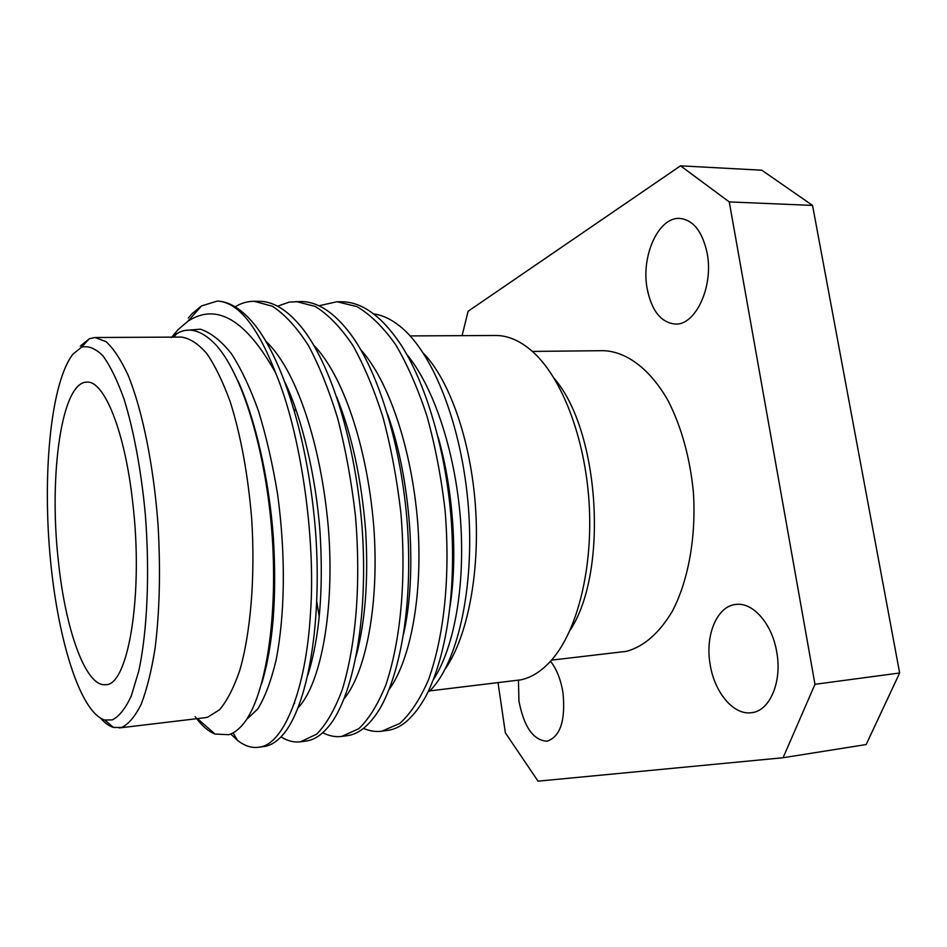 <?xml version="1.0" encoding="UTF-8"?>
<svg xmlns="http://www.w3.org/2000/svg" width="947" height="947" viewBox="0 0 947 947"><rect width="100%" height="100%" fill="white"/><g stroke="black" fill="none" stroke-linecap="round" stroke-linejoin="round"><path stroke-width="1.42" d="M132.746 502.703C124.968 431.074 104.052 380.268 86.804 382.138C61.496 381.949 48.806 475.169 58.229 559.724C65.047 628.334 85.455 687.179 105.555 684.681C128.034 686.255 143.731 594.87 132.746 502.703M429.76 690.896L520.838 679.839C532.001 677.46 542.477 670.606 552.267 659.29C577.587 629.802 593.13 567.738 589.105 502.857C585.08 437.964 561.997 378.291 533.22 352.166C520.755 340.967 508.184 335.404 495.53 335.487L410.158 335.913M72.978 354.131C51.434 381.653 42.674 468.706 49.765 552.279C56.725 635.828 79.524 712.132 104.679 720.028L112.362 719.898C119.18 716.441 125.489 708.439 131.302 695.879L138.771 671.044C147.33 631.495 149.946 572.982 145.293 514.091C141.186 470.268 133.681 430.08 124.033 399.078C117.298 380.28 110.254 365.85 102.892 355.8C95.529 348.425 88.426 345.548 81.572 347.17L72.978 354.131M80.27 346.14L89.373 338.73L95.043 337.511L106.005 341.63C113.533 348.472 120.932 359.718 128.176 375.367C142.334 410.087 153.592 465.072 158.031 524.543C160.67 570.153 159.676 611.478 155.059 648.506C151.437 670.997 146.821 689.582 141.198 704.26C135.149 716.417 128.626 724.147 121.642 727.45L113.474 727.438C109.225 726.171 105.01 723.165 100.856 718.418M119.239 727.947L204.848 717.731L207.618 717.199L219.491 709.812C227.055 700.887 233.791 687.782 239.733 670.5C250.695 632.809 255.359 576.794 251.689 518.873C248.007 474.719 240.893 435.786 230.322 402.084C222.983 381.854 215.099 365.625 206.647 353.373C198.089 343.619 189.625 338.197 181.256 337.073L95.043 337.511M551.533 660.142L626.512 651.335C643.913 646.529 659.159 633.212 672.252 611.395C688.374 580.724 696.4 536.618 693.346 491.623C689.854 457.365 681.509 427.204 668.333 401.114C650.163 368.845 626.121 351.195 602.967 350.674L532.392 351.42M707.196 253.453C702.556 231.648 693.417 219.964 679.78 218.426C658.437 216.792 640.941 256.128 647.132 288.515C651.572 310.77 660.97 322.619 675.306 324.063C695.453 325.472 713.707 286.775 707.196 253.453M518.447 680.289L518.956 701.135C523.963 726.976 533.339 740.341 547.07 741.229C560.352 736.624 565.655 720.466 562.98 692.742C560.825 679.603 556.682 669.103 550.527 661.266M776.718 651.962C772.125 623.765 752.901 602.079 736.091 604.423C717.009 605.843 704.852 635.33 710.179 664.652C714.476 692.517 733.724 715.636 751.717 712.665C769.84 710.925 782.34 681.733 776.718 651.962M171.371 337.629L177.953 329.745L187.908 321.246C216.591 302.46 245.818 319.636 275.565 372.763C300.661 432.317 315.943 537.707 310.498 612.898C306.106 690.612 283.307 744.176 259.928 747.029L258.353 747.29C251.523 748.166 244.598 745.893 237.59 740.447L230.725 734.008M258.353 747.29L265.148 746.354C272.049 745.076 278.761 740.246 285.296 731.853C308.592 700.626 322.087 620.699 315.576 531.693C308.142 437.881 281.733 355.232 251.724 321.258C240.076 308.154 228.582 301.418 217.242 301.075L201.522 305.94L192.075 313.706L188.252 318.05M195.165 716.654C201.581 725.532 208.198 731.333 215.028 734.043L228.772 734.694C233.708 733.227 238.466 729.735 243.059 724.23C264.26 699.052 277.945 623.742 272.322 537.86C266.45 452.086 242.065 371.52 214.436 343.37L214.081 342.992C200.705 329.947 188.323 326.798 176.935 333.557L171.952 337.12M316.795 601.807L319.246 616.805M318.95 305.763L337.002 301.75L341.938 301.773C362.003 302.081 381.333 315.907 399.93 343.264C425.025 380.67 446.499 450.642 451.47 523.17C456.028 593.733 445.966 657.04 426.032 695.95C414.49 716.666 401.978 728.101 388.507 730.279L381.819 731.202C375.77 731.995 369.65 731.06 363.435 728.385M337.002 301.75L356.901 306.603C370.49 314.629 383.44 327.366 395.751 344.838C407.151 364.11 417.473 387.572 426.73 415.248C435.075 445.197 441.195 476.909 445.09 510.397C450.523 577.043 444.072 636.029 428.482 679.839C419.935 699.407 410.359 713.943 399.752 723.461L381.819 731.202M277.578 306.201L289.249 302.105L301.146 301.537C318.074 301.691 334.753 312.806 351.171 334.883C378.279 371.721 401.682 446.179 407.459 525.869C412.643 602.623 401.279 671.719 379.747 708.948C369.886 724.81 359.446 733.665 348.437 735.499L341.713 736.435C335.475 737.24 329.154 736.008 322.749 732.718M258.72 444.983L258.886 443.658M296.091 301.513L315.209 306.426C328.289 314.546 340.79 327.461 352.686 345.17C363.719 364.713 373.757 388.519 382.777 416.585C390.945 446.972 396.994 479.146 400.912 513.12C406.488 580.712 400.593 640.48 385.938 684.764C377.889 704.521 368.833 719.175 358.759 728.728L341.713 736.435M255.844 433.359L255.998 432.412M235.128 306.804C241.059 303.158 247.392 301.312 254.116 301.276L259.3 301.3C273.423 301.359 287.58 310.119 301.773 327.591C330.539 363.293 355.575 441.953 362.18 528.71C368.016 611.584 355.492 686.232 332.847 720.868C324.667 732.647 316.168 739.311 307.337 740.85L300.566 741.797C294.126 742.626 287.604 741.004 280.987 736.908M254.116 301.276L272.405 306.248C284.952 314.475 296.956 327.567 308.426 345.525C319.068 365.341 328.787 389.489 337.57 417.97C345.548 448.807 351.503 481.455 355.456 515.914C361.174 584.488 355.894 645.061 342.222 689.818C334.693 709.777 326.182 724.55 316.689 734.138L300.566 741.797M217.242 301.075C237.898 301.939 257.335 325.839 275.565 372.763M445.445 668.618C467.451 636.917 480.117 572.769 475.465 506.515C470.813 440.272 449.434 379.889 423.439 353.255M373.663 313.895C382.245 315.091 390.839 319.068 399.456 325.851C432.743 351.657 461.982 425.12 468.41 507.355C474.79 589.377 456.939 665.114 429.169 691.488M498.039 682.751L505.355 732.765L538.038 781.168L783.086 757.742L814.976 684.302L729.261 201.912L680.526 165.832L468.114 311.255L462.077 335.652M680.526 165.832L761.814 170.211L812.55 205.416L729.261 201.912M814.976 684.302L899.65 672.986L812.55 205.416M899.65 672.986L866.162 744.543L783.086 757.742M569.905 630.524C608.684 572.675 599.901 431.157 554.291 378.528M237.898 380.73C254.613 417 269.161 477.963 273.363 537.707C276.974 598.078 273.008 646.931 261.455 684.255M285.059 382.399C301.797 417.911 316.038 475.986 320.086 533.019C323.566 590.585 319.494 637.923 307.882 675.022M294.683 703.005L293.688 704.379M336.611 396.734C351.846 434.507 361.517 479.111 365.637 530.557C368.537 579.457 365.364 621.362 356.096 656.283M266.616 665.054L266.202 664.096M387.583 414.277C411.59 480.922 417.165 575.847 403.505 634.253M309.314 670.452L308.982 669.825M291.084 399.859L291.688 397.989M438.094 437.017C453.814 491.623 457.567 558.671 450.003 606.731M185.636 330.396L200.373 329.177C210.85 332.646 221.255 340.896 231.577 353.918C241.414 369.294 250.375 388.294 258.448 410.915C266.249 436.2 272.653 464.125 277.672 494.689C286.065 557.357 284.751 615.219 276.133 659.988C271.138 680.822 265.03 697.122 257.821 708.877L246.421 719.684M266.036 341.453C295.582 368.892 321.128 442.936 328.455 528.994C334.8 610.211 320.95 683.616 298.258 707.61M313.8 345.312C342.518 374.562 366.963 445.078 373.698 525.561C379.534 601.854 366.536 671.186 344.175 698.685M254.045 426.659L254.187 425.949M360.689 349.609C388.27 380.102 411.554 447.304 417.698 522.365C423.037 593.935 410.962 659.1 389.241 689.345M294.588 411.353L295.464 408.181M406.725 354.367C432.933 385.654 454.962 449.588 460.491 519.358C465.368 586.359 454.288 647.286 433.454 679.603M104.679 720.028L113.474 727.438M197.402 718.619L215.028 734.043M173.751 337.12L176.923 333.557M187.908 321.234L201.533 305.94M81.572 347.17L89.373 338.73M174.047 334.184L173.147 336.138M233.021 732.907L237.59 740.447"/></g></svg>
